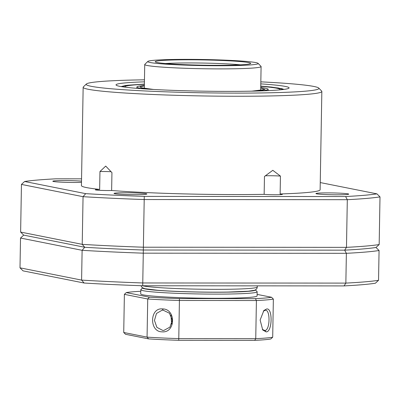 <?xml version="1.0" encoding="UTF-8"?>
<svg xmlns="http://www.w3.org/2000/svg" width="400" height="400" viewBox="0 0 400 400"><rect width="100%" height="100%" fill="white"/><g stroke="black" fill="none" stroke-linecap="round" stroke-linejoin="round"><path stroke-width="0.6" d="M258.08 63.345L261.01 66.365A58.19 3.205 -179 0 1 261.095 66.545A58.19 3.205 -179 0 1 258.455 67.45A58.19 3.205 -179 0 1 185.59 68.29A58.19 3.205 -179 0 1 144.73 64.515A58.19 3.205 -179 0 1 144.82 64.34L147.855 61.42A55.205 3.04 -179 0 1 150.27 60.73A55.205 3.04 -179 0 1 209.795 59.65A55.205 3.04 -179 0 1 258.08 63.345A55.205 3.04 -179 0 1 255.66 64.375A55.205 3.04 -179 0 1 193.125 65.37A55.205 3.04 -179 0 1 147.855 61.42M240.395 64.835A44.76 2.465 1 0 0 216.235 63.41A44.76 2.465 1 0 0 165.48 63.525M248.54 64.125A47.745 2.63 1 0 0 250.63 63.53A47.745 2.63 1 0 0 211.475 60.11A47.745 2.63 1 0 0 157.39 60.975A47.745 2.63 1 0 0 155.295 61.865A47.745 2.63 1 0 0 197.06 65.06A47.745 2.63 1 0 0 248.54 64.125M99.96 171.53L105.72 166.09L111.945 172.62L111.63 190.495A9.995 0.55 -179 0 1 95.74 189.955A9.995 0.55 -179 0 1 95.31 189.785A9.995 0.55 -179 0 1 99.645 189.405L99.96 171.53A9.995 0.55 -179 0 1 102.715 171.505A9.995 0.55 -179 0 1 111.04 171.715M265.395 175.805A9.995 0.55 -179 0 1 269.8 175.73A9.995 0.55 -179 0 1 280.44 176.095L280.13 193.97A9.995 0.55 -179 0 1 281.955 194.19A9.995 0.55 -179 0 1 282.385 194.355A9.995 0.55 -179 0 1 275.35 194.76A9.995 0.55 -179 0 1 264.15 194.35L264.465 176.475L272.805 170.31L280.44 176.095M81.49 182.325A16.415 0.905 -179 0 1 65.705 182.335A16.415 0.905 -179 0 1 53.51 181.5A16.415 0.905 -179 0 1 52.805 181.225A16.415 0.905 -179 0 1 63.41 180.565A16.415 0.905 -179 0 1 81.51 181.125M316.64 193.83A16.415 0.905 -179 0 1 315.935 193.555A16.415 0.905 -179 0 1 329.945 192.905A16.415 0.905 -179 0 1 348.05 193.85A16.415 0.905 -179 0 1 348.755 194.125A16.415 0.905 -179 0 1 334.745 194.775A16.415 0.905 -179 0 1 316.64 193.83M114.745 193.69A16.415 0.905 -179 0 1 114.035 193.415A16.415 0.905 -179 0 1 128.045 192.765A16.415 0.905 -179 0 1 146.15 193.71A16.415 0.905 -179 0 1 146.855 193.985A16.415 0.905 -179 0 1 132.845 194.635A16.415 0.905 -179 0 1 114.745 193.69M260.825 81.85A116.38 6.41 -179 0 1 318.74 88.06L321.67 91.08A119.365 6.575 -179 0 1 321.845 91.445A119.365 6.575 -179 0 1 237.135 96.26A119.365 6.575 -179 0 1 88.285 89.285A119.365 6.575 -179 0 1 83.15 87.28A119.365 6.575 -179 0 1 83.335 86.92L86.37 84.005A116.38 6.41 -179 0 1 144.465 79.82M83.15 87.28L81.435 185.59A119.365 6.575 1 0 0 86.57 187.595A119.365 6.575 1 0 0 99.645 189.405M111.63 190.495A119.365 6.575 1 0 0 264.15 194.35M280.13 193.97A119.365 6.575 1 0 0 320.125 189.76L321.845 91.445M318.74 88.06A116.38 6.41 -179 0 1 236.32 93.105A116.38 6.41 -179 0 1 86.37 84.005M144.43 81.84A86.54 4.765 1 0 0 116.15 85.14A86.54 4.765 1 0 0 227.66 91.385A86.54 4.765 1 0 0 288.94 88.155A86.54 4.765 1 0 0 260.79 83.87M320.255 182.57L376.93 193.855A185.015 10.19 -179 0 1 345.61 196.535L144.275 196.395A185.015 10.19 -179 0 1 85.69 193.65L24.63 181.495L21.455 184.42L20.625 232.085L23.695 235.12L84.755 247.275A185.015 10.19 1 0 0 143.34 250.02L344.67 250.16A185.015 10.19 1 0 0 375.99 247.48A185.015 10.19 -179 0 1 344.67 250.16L143.34 250.02A185.015 10.19 -179 0 1 84.755 247.275L23.695 235.12L20.52 238.045L82.115 250.305A188 10.355 1 0 0 143.27 253.17L346.375 253.315A188 10.355 1 0 0 379.065 250.515L375.99 247.48L379.17 244.555A188 10.355 -179 0 1 346.475 247.355L143.37 247.215A188 10.355 -179 0 1 82.22 244.35L20.625 232.085M24.63 181.495A185.015 10.19 -179 0 1 55.95 178.815L81.55 178.83M85.69 193.65L83.055 196.68L21.455 184.42M144.275 196.395L144.205 199.55A188 10.355 -179 0 1 83.055 196.68L82.22 244.35L84.755 247.275L82.115 250.305L81.595 280.1L84.13 283.025A185.015 10.19 1 0 0 142.715 285.77L344.05 285.91A185.015 10.19 1 0 0 375.37 283.23L378.545 280.305L379.065 250.515M345.61 196.535L347.31 199.69L144.205 199.55L142.715 285.77M376.93 193.855L380 196.89A188 10.355 -179 0 1 347.31 199.69L346.475 247.355L344.67 250.16L346.375 253.315L345.855 283.105L344.05 285.91M380 196.89L379.17 244.555M162.015 331.83C149.205 331.99 149.595 307.455 162.425 308.925C176.16 308.675 175.77 333.23 162.015 331.83M162.785 330.44L156.89 327.37L154.445 320.445L156.475 313.46L162.11 310.205L163.15 310.185L169.435 313.22L172.325 320.1L169.955 327.12L163.845 330.42L162.785 330.44M266.61 308.995C272.855 307.53 272.445 332.06 266.205 331.9L262.72 329.965L260.13 320.02L263.87 310.51L266.61 308.995M263.335 311.1L265.48 310.25M265.19 310.255C270.53 309.075 270.165 330.555 264.83 330.515L262.325 329.4M171.675 324.155L170.935 315.26M257.115 294.39L271.535 297.26A75.2 4.14 -179 0 1 265.215 298.03A75.2 4.14 -179 0 1 255.435 298.64L179.445 298.585A75.2 4.14 -179 0 1 149.33 297.175L126.28 292.59A75.2 4.14 -179 0 1 140.77 291.285M271.535 297.26L273.365 299.08A76.99 4.24 -179 0 1 266.765 299.895A76.99 4.24 -179 0 1 256.41 300.53L255.435 298.64M140.8 289.74L140.725 293.91A58.19 3.205 1 0 0 184.74 297.785A58.19 3.205 1 0 0 250.22 297.33A58.19 3.205 1 0 0 257.09 295.94L257.16 291.77A58.19 3.205 -179 0 1 250.29 293.16A58.19 3.205 -179 0 1 184.815 293.615A58.19 3.205 -179 0 1 140.8 289.74A58.19 3.205 -179 0 1 140.89 289.565L142.615 287.9A56.4 3.105 -179 0 0 184.66 291.72A56.4 3.105 -179 0 0 248.745 291.295A56.4 3.105 -179 0 0 255.39 289.88L257.075 291.59A58.19 3.205 -179 0 1 257.16 291.77M126.28 292.59L124.39 294.345L123.725 332.48L125.555 334.295L148.6 338.885A75.2 4.14 1 0 0 178.715 340.295L254.705 340.35L255.745 338.665L256.41 300.53L179.445 300.48A76.99 4.24 -179 0 1 147.73 298.99L124.39 294.345M149.33 297.175L147.73 298.99L147.065 337.125L123.725 332.48M179.445 298.585L178.78 338.61A76.99 4.24 -179 0 1 147.065 337.125L148.6 338.885M273.365 299.08L272.695 337.21A76.99 4.24 -179 0 1 255.745 338.665L178.78 338.61L178.715 340.295M254.705 340.35A75.2 4.14 1 0 0 270.805 338.97L272.695 337.21M378.545 280.305A188 10.355 1 0 1 345.855 283.105L142.75 282.965A188 10.355 1 0 1 81.595 280.1L20 267.835L23.07 270.87L84.13 283.025M20 267.835L20.52 238.045M144.385 84.33A77.585 4.275 1 0 0 125.14 86.52A77.585 4.275 1 0 0 124.94 86.82A77.585 4.275 1 0 0 125.2 87.175M279.82 89.875A77.585 4.275 1 0 0 279.895 89.825A77.585 4.275 1 0 0 280.09 89.525A77.585 4.275 1 0 0 260.75 86.36M145.59 88.98A65.65 3.615 -179 0 1 136.875 87.025A65.65 3.615 -179 0 1 137.045 86.775A65.65 3.615 -179 0 1 144.365 85.48M260.73 87.515A65.65 3.615 -179 0 1 268.16 89.315A65.65 3.615 -179 0 1 267.99 89.57A65.65 3.615 -179 0 1 259.38 90.97M142.55 285.765A58.19 3.205 1 0 0 155.79 287.375A58.19 3.205 1 0 0 237.955 289.05A58.19 3.205 1 0 0 257.245 287.005C257.2 288.59 256.24 289.685 254.375 290.29L248.28 291.215L228.125 292.065C206.205 292.46 174.86 291.665 157.775 290.28L144.855 288.705L142.18 287.605L140.955 285.71M162.425 308.925L163.15 310.185M266.205 331.9L264.83 330.515M121.965 86.72L127.56 85.24L144.39 84.085L125.655 85.455L121.105 86.575M144.36 85.875L140.02 86.84L141.785 87.965L153.15 89.44M251.81 91.16L265.015 89.505L260.72 87.905M260.75 86.12L278.435 88.01L283.07 89.53M261.095 66.545L260.675 90.435M144.73 64.515L144.315 88.405M257.265 285.85L257.245 287.005M263.17 90.1L251.44 91.17M153.52 89.46L141.535 87.785L142.36 88.57M268.135 90.635L268.16 89.315M136.855 88.345L136.875 87.025M283.935 89.42L281.95 88.695L271.395 87.05L260.75 86.11"/></g></svg>
